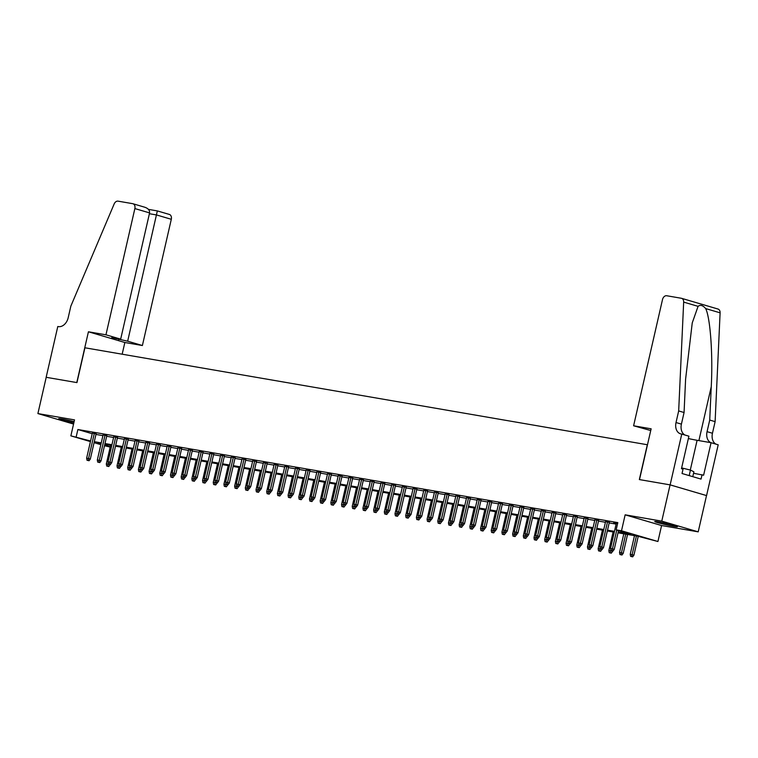 <?xml version="1.0" encoding="UTF-8"?>
<svg xmlns="http://www.w3.org/2000/svg" width="758" height="758" viewBox="0 0 758 758"><rect width="100%" height="100%" fill="white"/><g stroke="black" fill="none" stroke-linecap="round" stroke-linejoin="round"><path stroke-width="1.14" d="M74.123 421.628A11.626 0.673 -167.1 0 0 62.336 419.07A11.626 0.673 -167.1 0 0 58.679 418.729A11.626 0.673 -167.1 0 0 73.839 422.85M673.767 526.355A11.626 0.673 -167.1 0 0 677.425 526.696A11.626 0.673 -167.1 0 0 670.716 524.527A11.626 0.673 -167.1 0 0 658.408 521.836A11.626 0.673 -167.1 0 0 654.751 521.504A11.626 0.673 -167.1 0 0 661.469 523.674A11.626 0.673 -167.1 0 0 673.767 526.355M110.194 447.059L104.49 445.732M46.153 377.294L76.785 382.572L88.421 331.786L105.949 334.809L134.867 208.573A4.472 3.24 -73.6 0 0 132.915 203.731A4.472 3.24 -73.6 0 0 132.65 203.665L118.058 201.154A4.472 3.24 -73.6 0 0 114.183 203.921L70.845 306.137L68.182 317.744A10.441 7.571 106.4 0 1 58.375 326.603L57.788 326.509L46.153 377.294L76.946 382.601L84.924 347.78L647.323 444.738L639.345 479.568L670.081 484.864L706.513 495.58L698.203 531.851L661.772 521.134L625.151 514.824L621.503 530.79L657.935 541.496L637.819 536.238L618.016 532.817M625.151 514.824L661.592 525.54L698.203 531.851M661.592 525.54L657.935 541.496M46.21 377.304L37.9 413.574L73.564 424.063M670.081 484.864L661.772 521.134M96.095 433.822L92.353 433.178M106.793 435.67L103.05 435.026M117.481 437.518L113.738 436.864M128.178 439.356L124.435 438.711M138.866 441.203L135.123 440.559M149.563 443.042L145.811 442.397M160.251 444.889L156.508 444.245M170.948 446.727L167.196 446.083M181.636 448.575L177.893 447.931M192.324 450.413L188.581 449.769M203.021 452.261L199.278 451.616M213.709 454.108L209.966 453.455M224.406 455.946L220.654 455.302M235.094 457.794L231.351 457.15M245.791 459.632L242.039 458.988M256.479 461.48L252.736 460.836M267.167 463.318L263.424 462.674M277.864 465.166L274.121 464.521M288.552 467.004L284.809 466.359M299.249 468.851L295.506 468.207M309.937 470.699L306.194 470.045M320.634 472.537L316.882 471.893M331.322 474.385L327.579 473.741M342.01 476.223L338.267 475.579M352.707 478.071L348.964 477.426M363.395 479.909L359.652 479.264M374.092 481.756L370.349 481.112M384.78 483.595L381.037 482.95M395.477 485.442L391.725 484.798M406.165 487.29L402.422 486.636M416.862 489.128L413.11 488.484M427.55 490.976L423.807 490.331M438.238 492.814L434.495 492.169M448.935 494.661L445.192 494.017M459.623 496.499L455.88 495.855M470.32 498.347L466.577 497.703M481.008 500.185L477.265 499.541M491.705 502.033L487.953 501.389M502.393 503.88L498.65 503.227M513.081 505.719L509.338 505.074M523.778 507.566L520.035 506.922M534.466 509.404L530.723 508.76M545.163 511.252L541.42 510.608M555.851 513.09L552.108 512.446M566.548 514.938L562.796 514.294M577.236 516.776L573.493 516.132M587.933 518.624L584.181 517.979M598.621 520.471L594.878 519.817M609.309 522.309L605.566 521.665M618.206 532.012L630.921 534.21L616.15 529.861L617.817 522.613L77.875 429.521L92.23 433.737M95.963 434.429L102.908 435.632M106.651 436.276L113.605 437.47M117.348 438.115L124.293 439.318M128.036 439.962L134.981 441.156M138.733 441.81L145.678 443.004M149.421 443.648L156.366 444.851M160.109 445.496L167.063 446.689M170.806 447.334L177.751 448.537M181.494 449.181L188.448 450.375M192.191 451.019L199.136 452.223M202.879 452.867L209.824 454.061M213.576 454.705L220.521 455.909M224.264 456.553L231.209 457.747M234.961 458.401L241.906 459.594M245.649 460.239L252.594 461.442M256.337 462.086L263.291 463.28M267.034 463.924L273.979 465.128M277.722 465.772L284.667 466.966M288.419 467.61L295.364 468.814M299.107 469.458L306.052 470.652M309.804 471.296L316.749 472.499M320.492 473.144L327.437 474.337M331.18 474.991L338.134 476.185M341.877 476.829L348.822 478.023M352.565 478.677L359.519 479.871M363.262 480.515L370.207 481.718M373.95 482.363L380.895 483.557M384.647 484.201L391.592 485.404M395.335 486.049L402.28 487.242M406.023 487.887L412.977 489.09M416.72 489.734L423.665 490.928M427.408 491.582L434.362 492.776M438.105 493.42L445.05 494.614M448.793 495.268L455.738 496.462M459.49 497.106L466.435 498.309M470.178 498.954L477.123 500.147M480.875 500.792L487.82 501.995M491.563 502.639L498.508 503.833M502.251 504.477L509.205 505.681M512.948 506.325L519.893 507.519M523.636 508.173L530.591 509.367M534.333 510.011L541.278 511.205M545.021 511.858L551.966 513.052M555.718 513.697L562.663 514.9M566.406 515.544L573.351 516.738M577.094 517.382L584.048 518.586M587.791 519.23L594.736 520.424M598.479 521.068L605.434 522.271M609.176 522.916L616.121 524.11M617.618 523.446L613.724 522.774L616.263 523.513M90.429 441.601L70.864 435.85L74.521 419.885L37.9 413.574M70.864 435.85L90.562 440.995M77.875 429.521L76.207 436.769M616.15 529.861L621.503 530.79M100.842 444.662L94.077 442.672M101.06 443.695L97.877 443.146L100.975 444.055M104.623 445.126L110.261 446.784M614.274 532.173L607.329 530.979M603.586 530.335L596.631 529.131M592.889 528.487L585.943 527.293M582.201 526.649L575.256 525.446M571.504 524.801L564.558 523.607M560.816 522.954L553.871 521.76M550.128 521.116L543.173 519.912M539.431 519.268L532.486 518.074M528.743 517.43L521.788 516.226M518.046 515.582L511.1 514.388M507.358 513.744L500.413 512.541M496.661 511.896L489.715 510.702M485.973 510.058L479.028 508.855M475.275 508.211L468.33 507.017M464.588 506.363L457.642 505.169M453.9 504.525L446.945 503.321M443.203 502.677L436.257 501.483M432.515 500.839L425.56 499.636M421.818 498.991L414.872 497.798M411.13 497.153L404.185 495.95M400.432 495.306L393.487 494.112M389.745 493.467L382.799 492.264M379.057 491.62L372.102 490.426M368.36 489.772L361.414 488.578M357.672 487.934L350.717 486.731M346.974 486.086L340.029 484.893M336.287 484.248L329.342 483.045M325.589 482.401L318.644 481.207M314.902 480.563L307.956 479.359M304.204 478.715L297.259 477.521M293.517 476.877L286.571 475.673M282.829 475.029L275.874 473.835M272.131 473.181L265.186 471.988M261.444 471.343L254.499 470.14M250.746 469.496L243.801 468.302M240.059 467.658L233.113 466.454M229.361 465.81L222.416 464.616M218.674 463.972L211.728 462.768M207.986 462.124L201.031 460.93M197.288 460.286L190.343 459.083M186.601 458.438L179.646 457.245M175.903 456.591L168.958 455.397M165.216 454.753L158.27 453.549M154.518 452.905L147.573 451.711M143.831 451.067L136.885 449.864M133.143 449.219L126.188 448.025M122.445 447.381L115.5 446.178M111.758 445.533L104.803 444.34M94.295 441.687L101.25 442.88M104.992 443.534L111.938 444.728M115.68 445.372L122.635 446.576M126.378 447.22L133.323 448.414M137.065 449.058L144.011 450.261M147.763 450.906L154.708 452.1M158.45 452.744L165.396 453.947M169.148 454.592L176.093 455.785M179.836 456.43L186.781 457.633M190.523 458.277L197.478 459.471M201.221 460.125L208.166 461.319M211.908 461.963L218.863 463.166M222.606 463.811L229.551 465.005M233.293 465.649L240.239 466.852M243.991 467.496L250.936 468.69M254.679 469.335L261.624 470.538M265.366 471.182L272.321 472.376M276.064 473.02L283.009 474.224M286.751 474.868L293.706 476.062M297.449 476.716L304.394 477.91M308.136 478.554L315.082 479.757M318.834 480.401L325.779 481.595M329.522 482.24L336.467 483.443M340.209 484.087L347.164 485.281M350.907 485.925L357.852 487.129M361.594 487.773L368.549 488.967M372.292 489.611L379.237 490.814M382.979 491.459L389.925 492.653M393.677 493.306L400.622 494.5M404.365 495.145L411.31 496.348M415.062 496.992L422.007 498.186M425.75 498.83L432.695 500.034M436.437 500.678L443.392 501.872M447.135 502.516L454.08 503.719M457.823 504.364L464.777 505.558M468.52 506.202L475.465 507.405M479.208 508.05L486.153 509.243M489.905 509.897L496.85 511.091M500.593 511.735L507.538 512.939M511.28 513.583L518.235 514.777M521.978 515.421L528.923 516.624M532.666 517.269L539.62 518.463M543.363 519.107L550.308 520.31M554.051 520.954L560.996 522.148M564.748 522.793L571.693 523.996M575.436 524.64L582.381 525.834M586.133 526.488L593.078 527.682M596.821 528.326L603.766 529.529M607.509 530.174L614.463 531.367M611.99 550.772L610.92 550.583L612.976 551.057L611.99 550.772L612.455 548.839L610.531 548.508L616.33 523.219M616.766 530.041L612.455 548.839L614.236 549.361L618.537 530.562M612.976 551.057L614.236 549.361M610.531 548.508L610.92 550.583M630.618 556.372L632.674 556.846L630.618 556.372L630.23 554.297L633.925 555.15L638.227 536.351M631.689 556.562L636.417 535.991M630.23 554.297L634.493 535.66M633.925 555.15L632.674 556.846M661.109 522.347A11.559 0.663 -167.1 0 0 671.342 524.688M692.784 476.659L693.902 471.789L690.462 470.083L681.641 467.904M689.193 475.607L690.462 470.083M669.428 524.204A10.062 0.578 12.9 0 1 663.042 522.736M65.036 419.572A11.559 0.663 -167.1 0 0 74.113 421.685M73.355 421.429A10.062 0.578 12.9 0 1 66.96 419.97M633.603 425.778L662.511 299.543A4.472 3.24 -73.6 0 1 666.718 295.743L681.309 298.264A4.472 3.24 -73.6 0 1 681.575 298.32A4.472 3.24 -73.6 0 1 683.669 302.11L678.675 410.931L676.022 422.538A10.441 7.571 -73.6 0 0 680.561 433.841A10.441 7.571 -73.6 0 0 681.177 433.983L681.764 434.088L670.138 484.874L639.506 479.587L651.131 428.81L633.603 425.778L650.743 430.525M717.741 308.98A4.472 3.24 106.4 0 1 718.006 309.037A4.472 3.24 106.4 0 1 720.1 312.827L715.116 421.647L709.725 420.055L711.25 386.694C712.975 354.877 710.35 317.99 705.689 308.582C702.884 305.313 700.345 304.564 698.071 306.346L692.244 322.917L685.602 379.152L684.067 412.513L681.414 424.12A10.441 7.571 -73.6 0 0 684.957 435.026M684.067 412.513L678.675 410.931M715.116 421.647L712.454 433.254A10.441 7.571 -73.6 0 0 715.997 444.15M710.777 442.653A10.441 7.571 -73.6 0 1 707.062 431.662L709.725 420.055M670.138 484.874L706.57 495.58L718.196 444.804L711.061 442.7L703.614 475.2L693.561 473.276M681.764 434.088L688.908 436.191L681.461 468.69L683.034 469.155L682.039 473.504L701.046 479.094L702.041 474.735M711.061 442.7L697.104 440.294A16.771 0.966 12.9 0 1 688.368 438.55M105.949 334.809L120.674 339.139L111.796 337.613L127.666 341.195L142.39 345.525L171.299 219.289L156.574 214.959L149.402 213.718M127.666 341.195L157.342 210.913L148.464 209.379M122.171 354.194L124.852 342.502L142.39 345.525M88.421 331.786L124.852 342.502M120.674 339.139L149.582 212.903L134.867 208.573M169.091 214.381A4.472 3.24 106.4 0 1 169.356 214.438A4.472 3.24 106.4 0 1 171.299 219.289M118.788 339.669L118.978 338.845M149.582 212.903C149.8 210.184 148.075 208.261 144.418 207.124L132.915 203.731M601.302 548.925L600.232 548.745L602.288 549.218L601.302 548.925L601.767 546.992L599.843 546.66L605.633 521.381M607.556 521.712L601.767 546.992L603.539 547.513L609.375 522.025M602.288 549.218L603.539 547.513M599.843 546.66L600.232 548.745M590.605 547.077L589.544 546.897L591.591 547.371L590.605 547.077L591.079 545.154L589.146 544.822L594.945 519.533M596.868 519.865L591.079 545.154L592.851 545.675L598.687 520.178M591.591 547.371L592.851 545.675M589.146 544.822L589.544 546.897M579.917 545.239L578.847 545.049L580.903 545.523L579.917 545.239L580.382 543.306L578.458 542.974L584.247 517.686M586.171 518.017L580.382 543.306L582.153 543.827L587.99 518.339M580.903 545.523L582.153 543.827M578.458 542.974L578.847 545.049M569.23 543.391L568.159 543.211L570.205 543.685L569.23 543.391L569.694 541.468L567.77 541.136L573.56 515.847M575.483 516.179L569.694 541.468L571.466 541.989L577.302 516.492M570.205 543.685L571.466 541.989M567.77 541.136L568.159 543.211M619.921 554.534L621.977 555.008L619.921 554.534L619.532 552.459L623.237 553.312L627.548 534.466M620.991 554.714L625.729 534.153M619.532 552.459L623.806 533.822M623.237 553.312L621.977 555.008M609.233 552.686L611.289 553.16L609.233 552.686L608.845 550.611L612.644 551M610.304 552.876L610.891 550.412M608.845 550.611L613.108 531.974M612.54 551.464L611.289 553.16M598.545 550.848L600.592 551.322L598.545 550.848L598.147 548.773L601.956 549.162M599.606 551.028L600.203 548.565M598.147 548.773L602.42 530.126M601.852 549.626L600.592 551.322M587.848 549L589.904 549.474L587.848 549L587.459 546.925L591.259 547.314M588.919 549.18L589.506 546.726M587.459 546.925L591.733 528.288M591.155 547.778L589.904 549.474M558.532 541.553L557.462 541.364L559.518 541.837L558.532 541.553L558.997 539.62L557.073 539.289L562.862 514M564.795 514.331L558.997 539.62L560.768 540.141L566.614 514.644M559.518 541.837L560.768 540.141M557.073 539.289L557.462 541.364M577.16 547.153L579.216 547.627L577.16 547.153L576.772 545.078L580.571 545.466M578.231 547.342L578.818 544.879M576.772 545.078L581.035 526.44M580.467 545.931L579.216 547.627M547.845 539.705L546.774 539.525L548.83 539.999L547.845 539.705L548.309 537.782L546.385 537.45L552.175 512.162M554.098 512.493L548.309 537.782L550.081 538.303L555.917 512.806M548.83 539.999L550.081 538.303M546.385 537.45L546.774 539.525M566.463 545.315L568.519 545.788L566.463 545.315L566.074 543.24L569.883 543.628M567.534 545.495L568.121 543.031M566.074 543.24L570.348 524.602M569.77 544.092L568.519 545.788M537.147 537.867L536.077 537.678L538.133 538.152L537.147 537.867L537.611 535.934L535.688 535.603L541.487 510.314M543.41 510.646L537.611 535.934L539.383 536.456L545.229 510.958M538.133 538.152L539.383 536.456M535.688 535.603L536.077 537.678M555.775 543.467L557.831 543.941L555.775 543.467L555.387 541.392L559.186 541.78M556.846 543.657L557.433 541.193M555.387 541.392L559.65 522.755M559.082 542.245L557.831 543.941M526.459 536.02L525.389 535.84L527.445 536.313L526.459 536.02L526.924 534.096L525 533.765L530.79 508.476M532.713 508.808L526.924 534.096L528.696 534.617L534.532 509.12M527.445 536.313L528.696 534.617M525 533.765L525.389 535.84M545.078 541.629L547.134 542.103L545.078 541.629L544.689 539.554L548.498 539.942M546.148 541.809L546.736 539.345M544.689 539.554L548.963 520.917M548.385 540.407L547.134 542.103M515.762 534.182L514.701 533.992L516.748 534.466L515.762 534.182L516.236 532.249L514.303 531.917L520.102 506.628M522.025 506.96L516.236 532.249L518.008 532.77L523.844 507.273M516.748 534.466L518.008 532.77M514.303 531.917L514.701 533.992M534.39 539.781L536.446 540.255L534.39 539.781L534.002 537.706L537.801 538.095M535.461 539.971L536.048 537.507M534.002 537.706L538.265 519.069M537.697 538.559L536.446 540.255M505.074 532.334L504.004 532.154L506.06 532.628L505.074 532.334L505.539 530.401L503.615 530.069L509.404 504.79M511.328 505.122L505.539 530.401L507.31 530.922L513.147 505.434M506.06 532.628L507.31 530.922M503.615 530.069L504.004 532.154M523.702 537.943L525.749 538.417L523.702 537.943L523.304 535.868L527.113 536.257M524.763 538.123L525.351 535.66M523.304 535.868L527.577 517.231M527.009 536.721L525.749 538.417M494.377 530.486L493.316 530.306L495.362 530.78L494.377 530.486L494.851 528.563L492.927 528.231L498.717 502.942M500.64 503.274L494.851 528.563L496.623 529.084L502.459 503.587M495.362 530.78L496.623 529.084M492.927 528.231L493.316 530.306M513.005 536.096L515.061 536.569L513.005 536.096L512.616 534.02L516.416 534.409M514.076 536.285L514.663 533.822M512.616 534.02L516.89 515.383M516.312 534.873L515.061 536.569M483.689 528.648L482.619 528.459L484.675 528.932L483.689 528.648L484.154 526.715L482.23 526.384L488.019 501.095M489.943 501.426L484.154 526.715L485.925 527.236L491.771 501.749M484.675 528.932L485.925 527.236M482.23 526.384L482.619 528.459M502.317 534.257L504.364 534.731L502.317 534.257L501.929 532.182L505.728 532.571M503.388 534.437L503.975 531.974M501.929 532.182L506.192 513.536M505.624 533.035L504.364 534.731M473.001 526.801L471.931 526.62L473.987 527.094L473.001 526.801L473.466 524.877L471.542 524.545L477.332 499.257M479.255 499.588L473.466 524.877L475.238 525.398L481.074 499.901M473.987 527.094L475.238 525.398M471.542 524.545L471.931 526.62M491.62 532.41L493.676 532.883L491.62 532.41L491.231 530.335L495.04 530.723M492.691 532.599L493.278 530.136M491.231 530.335L495.505 511.697M494.927 531.187L493.676 532.883M462.304 524.962L461.234 524.773L463.29 525.247L462.304 524.962L462.768 523.029L460.845 522.698L466.634 497.409M468.567 497.741L462.768 523.029L464.54 523.551L470.386 498.053M463.29 525.247L464.54 523.551M460.845 522.698L461.234 524.773M480.932 530.562L482.988 531.045L480.932 530.562L480.544 528.487L484.343 528.876M482.003 530.752L482.59 528.288M480.544 528.487L484.807 509.85M484.239 529.34L482.988 531.045M451.616 523.115L450.546 522.935L452.602 523.408L451.616 523.115L452.081 521.191L450.157 520.86L455.946 495.571M457.87 495.903L452.081 521.191L453.853 521.712L459.689 496.215M452.602 523.408L453.853 521.712M450.157 520.86L450.546 522.935M470.235 528.724L472.291 529.198L470.235 528.724L469.846 526.649L473.655 527.037M471.305 528.904L471.893 526.44M469.846 526.649L474.12 508.012M473.542 527.502L472.291 529.198M440.919 521.277L439.848 521.087L441.905 521.561L440.919 521.277L441.383 519.344L439.46 519.012L445.259 493.723M447.182 494.055L441.383 519.344L443.165 519.865L449.001 494.368M441.905 521.561L443.165 519.865M439.46 519.012L439.848 521.087M459.547 526.876L461.603 527.35L459.547 526.876L459.159 524.801L462.958 525.19M460.618 527.066L461.205 524.602M459.159 524.801L463.422 506.164M462.854 525.654L461.603 527.35M430.231 519.429L429.161 519.249L431.217 519.723L430.231 519.429L430.696 517.506L428.772 517.174L434.561 491.885M436.485 492.217L430.696 517.506L432.467 518.027L438.304 492.529M431.217 519.723L432.467 518.027M428.772 517.174L429.161 519.249M448.859 525.038L450.906 525.512L448.859 525.038L448.461 522.963L452.27 523.352M449.92 525.218L450.508 522.755M448.461 522.963L452.734 504.326M452.166 523.816L450.906 525.512M419.534 517.591L418.473 517.401L420.519 517.875L419.534 517.591L420.008 515.658L418.075 515.326L423.874 490.038M425.797 490.369L420.008 515.658L421.78 516.179L427.616 490.682M420.519 517.875L421.78 516.179M418.075 515.326L418.473 517.401M438.162 523.191L440.218 523.664L438.162 523.191L437.773 521.116L441.573 521.504M439.233 523.38L439.82 520.917M437.773 521.116L442.037 502.478M441.469 521.968L440.218 523.664M408.846 515.743L407.776 515.563L409.832 516.037L408.846 515.743L409.311 513.81L407.387 513.479L413.176 488.199M415.1 488.531L409.311 513.81L411.082 514.331L416.919 488.844M409.832 516.037L411.082 514.331M407.387 513.479L407.776 515.563M427.474 521.352L429.521 521.826L427.474 521.352L427.086 519.277L430.885 519.666M428.535 521.532L429.132 519.069M427.086 519.277L431.349 500.64M430.781 520.13L429.521 521.826M398.158 513.896L397.088 513.716L399.134 514.189L398.158 513.896L398.623 511.972L396.699 511.641L402.489 486.352M404.412 486.683L398.623 511.972L400.395 512.493L406.231 486.996M399.134 514.189L400.395 512.493M396.699 511.641L397.088 513.716M416.777 519.505L418.833 519.979L416.777 519.505L416.388 517.43L420.188 517.818M417.848 519.694L418.435 517.231M416.388 517.43L420.662 498.792M420.084 518.283L418.833 519.979M387.461 512.057L386.391 511.868L388.447 512.342L387.461 512.057L387.925 510.125L386.002 509.793L391.791 484.504M393.724 484.836L387.925 510.125L389.697 510.646L395.543 485.158M388.447 512.342L389.697 510.646M386.002 509.793L386.391 511.868M406.089 517.667L408.145 518.14L406.089 517.667L405.701 515.592L409.5 515.98M407.16 517.847L407.747 515.383M405.701 515.592L409.964 496.945M409.396 516.444L408.145 518.14M376.773 510.21L375.703 510.03L377.759 510.504L376.773 510.21L377.238 508.286L375.314 507.955L381.103 482.666M383.027 482.998L377.238 508.286L379.009 508.808L384.846 483.31M377.759 510.504L379.009 508.808M375.314 507.955L375.703 510.03M395.392 515.819L397.448 516.293L395.392 515.819L395.003 513.744L398.812 514.132M396.462 516.009L397.05 513.545M395.003 513.744L399.276 495.107M398.699 514.597L397.448 516.293M366.076 508.372L365.005 508.182L367.061 508.656L366.076 508.372L366.54 506.439L364.617 506.107L370.416 480.818M372.339 481.15L366.54 506.439L368.312 506.96L374.158 481.463M367.061 508.656L368.312 506.96M364.617 506.107L365.005 508.182M384.704 513.971L386.76 514.455L384.704 513.971L384.315 511.896L388.115 512.285M385.775 514.161L386.362 511.697M384.315 511.896L388.579 493.259M388.011 512.749L386.76 514.455M355.388 506.524L354.318 506.344L356.374 506.818L355.388 506.524L355.853 504.601L353.929 504.269L359.718 478.98M361.642 479.312L355.853 504.601L357.624 505.122L363.461 479.625M356.374 506.818L357.624 505.122M353.929 504.269L354.318 506.344M374.007 512.133L376.063 512.607L374.007 512.133L373.618 510.058L377.427 510.447M375.077 512.313L375.665 509.85M373.618 510.058L377.891 491.421M377.323 510.911L376.063 512.607M344.691 504.686L343.63 504.496L345.676 504.97L344.691 504.686L345.165 502.753L343.232 502.421L349.031 477.133M350.954 477.464L345.165 502.753L346.937 503.274L352.773 477.777M345.676 504.97L346.937 503.274M343.232 502.421L343.63 504.496M334.003 502.838L332.933 502.658L334.989 503.132L334.003 502.838L334.468 500.915L332.544 500.583L338.333 475.294M340.257 475.626L334.468 500.915L336.239 501.436L342.076 475.939M334.989 503.132L336.239 501.436M332.544 500.583L332.933 502.658M323.315 501L322.245 500.811L324.291 501.284L323.315 501L323.78 499.067L321.856 498.736L327.646 473.447M329.569 473.778L323.78 499.067L325.552 499.588L331.388 474.091M324.291 501.284L325.552 499.588M321.856 498.736L322.245 500.811M363.319 510.286L365.375 510.759L363.319 510.286L362.93 508.211L366.73 508.599M364.39 510.475L364.977 508.012M362.93 508.211L367.194 489.573M366.626 509.063L365.375 510.759M352.631 508.447L354.678 508.921L352.631 508.447L352.233 506.372L356.042 506.761M353.692 508.627L354.289 506.164M352.233 506.372L356.506 487.735M355.938 507.225L354.678 508.921M341.934 506.6L343.99 507.074L341.934 506.6L341.545 504.525L345.345 504.913M343.004 506.789L343.592 504.326M341.545 504.525L345.819 485.887M345.241 505.378L343.99 507.074M312.618 499.152L311.547 498.972L313.604 499.446L312.618 499.152L313.082 497.22L311.159 496.888L316.948 471.609M318.881 471.94L313.082 497.22L314.854 497.741L320.7 472.253M313.604 499.446L314.854 497.741M311.159 496.888L311.547 498.972M331.246 504.762L333.293 505.235L331.246 504.762L330.858 502.687L334.657 503.075M332.317 504.942L332.904 502.478M330.858 502.687L335.121 484.049M334.553 503.539L333.293 505.235M301.93 497.305L300.86 497.125L302.916 497.599L301.93 497.305L302.395 495.381L300.471 495.05L306.26 469.761M308.184 470.093L302.395 495.381L304.166 495.903L310.003 470.405M302.916 497.599L304.166 495.903M300.471 495.05L300.86 497.125M320.549 502.914L322.605 503.388L320.549 502.914L320.16 500.839L323.969 501.228M321.619 503.104L322.207 500.64M320.16 500.839L324.433 482.202M323.856 501.692L322.605 503.388M291.233 495.467L290.162 495.277L292.218 495.751L291.233 495.467L291.697 493.534L289.774 493.202L295.573 467.913M297.496 468.245L291.697 493.534L293.469 494.055L299.315 468.567M292.218 495.751L293.469 494.055M289.774 493.202L290.162 495.277M309.861 501.076L311.917 501.55L309.861 501.076L309.472 499.001L313.272 499.389M310.932 501.256L311.519 498.792M309.472 499.001L313.736 480.354M313.168 499.854L311.917 501.55M280.545 493.619L279.475 493.439L281.531 493.913L280.545 493.619L281.01 491.696L279.086 491.364L284.875 466.075M286.799 466.407L281.01 491.696L282.781 492.217L288.618 466.72M281.531 493.913L282.781 492.217M279.086 491.364L279.475 493.439M299.164 499.228L301.22 499.702L299.164 499.228L298.775 497.153L302.584 497.542M300.234 499.418L300.822 496.954M298.775 497.153L303.048 478.516M302.47 498.006L301.22 499.702M269.848 491.781L268.777 491.591L270.833 492.065L269.848 491.781L270.322 489.848L268.389 489.516L274.188 464.228M276.111 464.559L270.322 489.848L272.094 490.369L277.93 464.881M270.833 492.065L272.094 490.369M268.389 489.516L268.777 491.591M288.476 497.39L290.532 497.864L288.476 497.39L288.087 495.306L291.887 495.694M289.547 497.57L290.134 495.107M288.087 495.306L292.351 476.668M291.783 496.158L290.532 497.864M259.16 489.933L258.09 489.753L260.146 490.227L259.16 489.933L259.624 488.01L257.701 487.678L263.49 462.389M265.414 462.721L259.624 488.01L261.396 488.531L267.233 463.034M260.146 490.227L261.396 488.531M257.701 487.678L258.09 489.753M277.788 495.543L279.835 496.016L277.788 495.543L277.39 493.467L281.199 493.856M278.849 495.723L279.437 493.259M277.39 493.467L281.663 474.83M281.095 494.32L279.835 496.016M248.463 488.095L247.402 487.906L249.448 488.379L248.463 488.095L248.937 486.162L247.013 485.831L252.802 460.542M254.726 460.873L248.937 486.162L250.709 486.683L256.545 461.186M249.448 488.379L250.709 486.683M247.013 485.831L247.402 487.906M267.091 493.695L269.147 494.169L267.091 493.695L266.702 491.62L270.502 492.008M268.161 493.884L268.749 491.421M266.702 491.62L270.966 472.983M270.398 492.473L269.147 494.169M237.775 486.248L236.704 486.067L238.761 486.541L237.775 486.248L238.239 484.324L236.316 483.992L242.105 458.704M244.029 459.035L238.239 484.324L240.011 484.845L245.857 459.348M238.761 486.541L240.011 484.845M236.316 483.992L236.704 486.067M256.403 491.857L258.45 492.33L256.403 491.857L256.014 489.782L259.814 490.17M257.474 492.037L258.061 489.573M256.014 489.782L260.278 471.144M259.71 490.634L258.45 492.33M227.087 484.409L226.017 484.22L228.073 484.694L227.087 484.409L227.552 482.476L225.628 482.145L231.417 456.856M233.341 457.188L227.552 482.476L229.323 482.998L235.16 457.5M228.073 484.694L229.323 482.998M225.628 482.145L226.017 484.22M245.706 490.009L247.762 490.483L245.706 490.009L245.317 487.934L249.126 488.323M246.776 490.199L247.364 487.735M245.317 487.934L249.59 469.297M249.012 488.787L247.762 490.483M216.39 482.562L215.319 482.382L217.375 482.855L216.39 482.562L216.854 480.629L214.931 480.297L220.72 455.018M222.653 455.35L216.854 480.629L218.626 481.159L224.472 455.662M217.375 482.855L218.626 481.159M214.931 480.297L215.319 482.382M235.018 488.171L237.074 488.645L235.018 488.171L234.629 486.096L238.429 486.484M236.089 488.351L236.676 485.887M234.629 486.096L238.893 467.459M238.325 486.949L237.074 488.645M205.702 480.714L204.632 480.534L206.688 481.008L205.702 480.714L206.167 478.791L204.243 478.459L210.032 453.17M211.956 453.502L206.167 478.791L207.938 479.312L213.775 453.815M206.688 481.008L207.938 479.312M204.243 478.459L204.632 480.534M224.321 486.323L226.377 486.797L224.321 486.323L223.932 484.248L227.741 484.637M225.391 486.513L225.979 484.049M223.932 484.248L228.205 465.611M227.627 485.101L226.377 486.797M195.005 478.876L193.934 478.686L195.99 479.16L195.005 478.876L195.469 476.943L193.546 476.611L199.345 451.323M201.268 451.664L195.469 476.943L197.251 477.464L203.087 451.976M195.99 479.16L197.251 477.464M193.546 476.611L193.934 478.686M213.633 484.485L215.689 484.959L213.633 484.485L213.244 482.41L217.044 482.799M214.703 484.665L215.291 482.202M213.244 482.41L217.508 463.773M216.94 483.263L215.689 484.959M184.317 477.028L183.246 476.848L185.303 477.322L184.317 477.028L184.781 475.105L182.858 474.773L188.647 449.485M190.571 449.816L184.781 475.105L186.553 475.626L192.39 450.129M185.303 477.322L186.553 475.626M182.858 474.773L183.246 476.848M202.936 482.638L204.992 483.111L202.936 482.638L202.547 480.563L206.356 480.951M204.006 482.827L204.594 480.364M202.547 480.563L206.82 461.925M206.252 481.415L204.992 483.111M173.62 475.19L172.559 475.001L174.605 475.474L173.62 475.19L174.094 473.257L172.161 472.926L177.959 447.637M179.883 447.969L174.094 473.257L175.865 473.778L181.702 448.291M174.605 475.474L175.865 473.778M172.161 472.926L172.559 475.001M192.248 480.799L194.304 481.273L192.248 480.799L191.859 478.715L195.659 479.103M193.318 480.979L193.906 478.516M191.859 478.715L196.123 460.078M195.555 479.568L194.304 481.273M162.932 473.343L161.861 473.163L163.917 473.636L162.932 473.343L163.396 471.419L161.473 471.088L167.262 445.799M169.186 446.13L163.396 471.419L165.168 471.94L171.005 446.443M163.917 473.636L165.168 471.94M161.473 471.088L161.861 473.163M181.56 478.952L183.607 479.426L181.56 478.952L181.171 476.877L184.971 477.265M182.621 479.132L183.218 476.668M181.171 476.877L185.435 458.239M184.867 477.729L183.607 479.426M152.244 471.504L151.174 471.315L153.22 471.789L152.244 471.504L152.709 469.572L150.785 469.24L156.574 443.951M158.498 444.283L152.709 469.572L154.48 470.093L160.317 444.595M153.22 471.789L154.48 470.093M150.785 469.24L151.174 471.315M170.863 477.104L172.919 477.578L170.863 477.104L170.474 475.029L174.274 475.418M171.933 477.294L172.521 474.83M170.474 475.029L174.747 456.392M174.169 475.882L172.919 477.578M141.547 469.657L140.476 469.477L142.532 469.951L141.547 469.657L142.011 467.733L140.088 467.402L145.877 442.113M147.81 442.445L142.011 467.733L143.783 468.255L149.629 442.757M142.532 469.951L143.783 468.255M140.088 467.402L140.476 469.477M160.175 475.266L162.231 475.74L160.175 475.266L159.786 473.191L163.586 473.579M161.246 475.446L161.833 472.983M159.786 473.191L164.05 454.554M163.482 474.044L162.231 475.74M130.859 467.819L129.789 467.629L131.845 468.103L130.859 467.819L131.323 465.886L129.4 465.554L135.189 440.265M137.113 440.597L131.323 465.886L133.095 466.407L138.932 440.91M131.845 468.103L133.095 466.407M129.4 465.554L129.789 467.629M149.478 473.418L151.534 473.892L149.478 473.418L149.089 471.343L152.898 471.732M150.548 473.608L151.136 471.144M149.089 471.343L153.362 452.706M152.784 472.196L151.534 473.892M120.162 465.971L119.091 465.791L121.147 466.265L120.162 465.971L120.626 464.048L118.703 463.707L124.502 438.427M126.425 438.759L120.626 464.048L122.398 464.569L128.244 439.071M121.147 466.265L122.398 464.569M118.703 463.707L119.091 465.791M138.79 471.58L140.846 472.054L138.79 471.58L138.401 469.505L142.201 469.894M139.86 471.76L140.448 469.297M138.401 469.505L142.665 450.868M142.097 470.358L140.846 472.054M109.474 464.123L108.403 463.943L110.46 464.417L109.474 464.123L109.938 462.2L108.015 461.868L113.804 436.58M115.728 436.911L109.938 462.2L111.71 462.721L117.547 437.224M110.46 464.417L111.71 462.721M108.015 461.868L108.403 463.943M128.093 469.733L130.149 470.206L128.093 469.733L127.704 467.658L131.513 468.046M129.163 469.922L129.751 467.459M127.704 467.658L131.977 449.02M131.409 468.51L130.149 470.206M98.777 462.285L97.716 462.096L99.762 462.57L98.777 462.285L99.251 460.352L97.318 460.021L103.116 434.732M105.04 435.073L99.251 460.352L101.022 460.873L106.859 435.386M99.762 462.57L101.022 460.873M97.318 460.021L97.716 462.096M117.405 467.894L119.461 468.368L117.405 467.894L117.016 465.819L120.816 466.208M118.475 468.074L119.063 465.611M117.016 465.819L121.28 447.182M120.712 466.672L119.461 468.368M88.089 460.438L87.018 460.258L89.074 460.731L88.089 460.438L88.553 458.514L86.63 458.183L92.419 432.894M94.343 433.225L88.553 458.514L90.325 459.035L96.162 433.538M89.074 460.731L90.325 459.035M86.63 458.183L87.018 460.258M106.717 466.047L108.764 466.521L106.717 466.047L106.319 463.972L110.128 464.36M107.778 466.236L108.366 463.773M106.319 463.972L110.592 445.334M110.024 464.825L108.764 466.521M681.414 424.12L676.022 422.538M707.062 431.662L712.454 433.254M720.1 312.827L705.689 308.582M698.071 306.346L683.669 302.11M711.25 386.694L698.904 440.606M690.292 470.036L697.104 440.294M718.006 309.037L681.575 298.32M157.342 210.913L169.356 214.438"/></g></svg>
